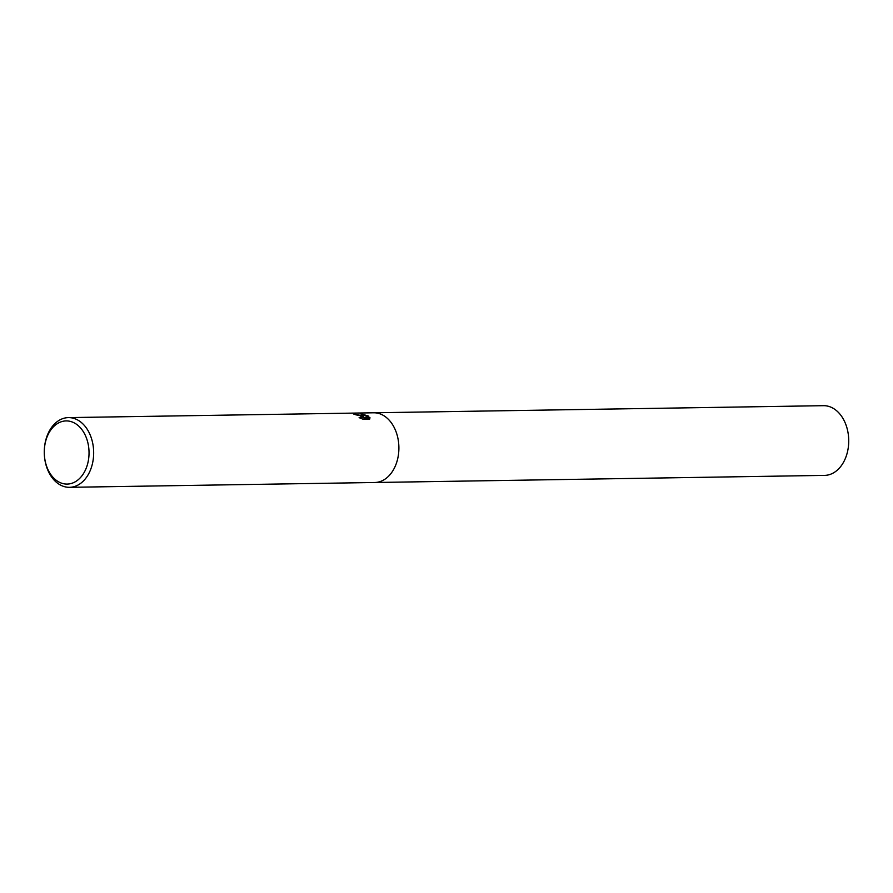 <?xml version="1.0" encoding="UTF-8"?>
<svg xmlns="http://www.w3.org/2000/svg" width="893" height="893" viewBox="0 0 893 893"><rect width="100%" height="100%" fill="white"/><g stroke="black" fill="none" stroke-linecap="round" stroke-linejoin="round"><path stroke-width="1.34" d="M362.078 415.669L363.831 416.975L362.893 415.658L360.426 413.593L368.876 416.205L364.433 417.768L369.97 417.678L369.713 419.074L362.893 419.174L359.109 417.645L361.821 417.299L360.236 415.703L355.47 414.72A34.86 24.691 -90.9 0 0 353.695 414.051L362.078 415.669M77.981 420.156A34.86 24.691 89.1 0 1 93.285 458.935A34.86 24.691 89.1 0 1 69.52 487.321A34.86 24.691 89.1 0 1 59.943 484.765A34.86 24.691 89.1 0 1 44.65 445.987A34.86 24.691 89.1 0 1 68.415 417.611A34.86 24.691 89.1 0 1 77.981 420.156M383.22 415.334A34.86 24.691 89.1 0 0 373.642 412.789A34.86 24.691 89.1 0 1 383.22 415.334A34.86 24.691 89.1 0 1 398.512 454.124A34.86 24.691 89.1 0 1 374.747 482.499L69.52 487.321M74.833 423.226A31.59 22.381 89.1 0 1 87.492 464.36A31.59 22.381 89.1 0 1 58.48 481.774A31.59 22.381 89.1 0 1 45.822 440.64A31.59 22.381 89.1 0 1 74.833 423.226M360.973 416.093L363.607 417.79L363.831 416.975M361.821 417.299L361.14 418.527M369.814 418.94L364.21 418.583L364.433 417.768M367.949 416.518L361.911 414.62M369.735 418.493L369.97 417.678M373.787 412.789L823.48 405.679A34.86 24.691 89.1 0 1 833.057 408.235A34.86 24.691 89.1 0 1 848.35 447.013A34.86 24.691 89.1 0 1 824.585 475.389L374.881 482.499M373.642 412.789L68.415 417.611"/></g></svg>
